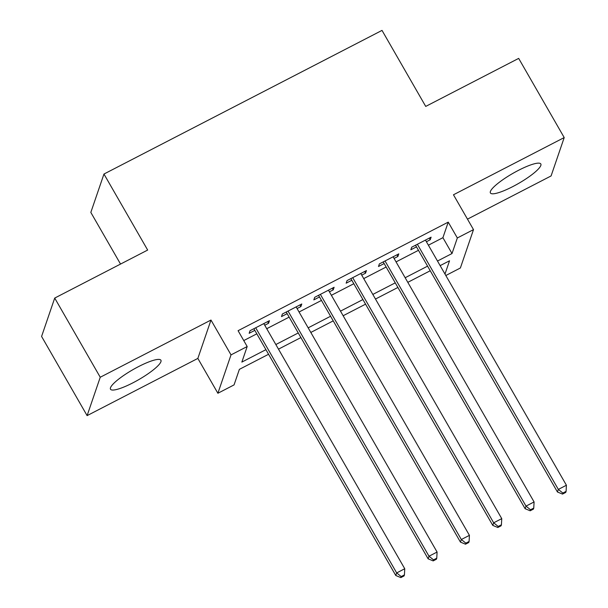 <?xml version="1.0" encoding="UTF-8"?>
<svg xmlns="http://www.w3.org/2000/svg" width="608" height="608" viewBox="0 0 608 608"><rect width="100%" height="100%" fill="white"/><g stroke="black" fill="none" stroke-linecap="round" stroke-linejoin="round"><path stroke-width="0.91" d="M132.947 382.812A29.078 5.776 150.1 0 0 160.915 360.232A29.078 5.776 150.1 0 0 138.48 366.639A29.078 5.776 150.1 0 0 110.504 389.219A29.078 5.776 150.1 0 0 132.947 382.812M512.848 186.565A29.078 5.776 150.1 0 0 540.824 163.978A29.078 5.776 150.1 0 0 518.381 170.384A29.078 5.776 150.1 0 0 490.405 192.972A29.078 5.776 150.1 0 0 512.848 186.565M268.569 354.274L239.377 369.352L234.05 384.91L217.884 393.262L231.017 354.882L247.182 346.537L241.855 362.094L265.916 349.661M197.851 358.416L210.984 320.044L100.244 377.249L54.712 298.072L41.587 336.444L87.111 415.621L197.851 358.416L217.884 393.262M120.536 264.07L90.828 212.412L103.96 174.04L382.014 30.4L425.722 106.415L518.677 58.391L564.209 137.575L453.469 194.78L473.503 229.619L460.378 267.991L445.824 275.508M467.476 219.138L551.084 175.948L564.209 137.575M100.244 377.249L87.111 415.621M264.738 325.25L268.561 323.274L269.45 320.682L250.048 330.699L249.166 333.298L254.82 330.372M297.069 308.545L300.899 306.569L301.781 303.977L282.386 314.002L281.496 316.593L287.151 313.667M329.399 291.848L333.23 289.872L334.111 287.272L314.716 297.297L313.827 299.888L319.489 296.97M361.737 275.143L365.56 273.167L366.449 270.575L347.046 280.592L346.157 283.191L351.819 280.265M394.068 258.438L397.89 256.462L398.78 253.87L379.377 263.895L378.495 266.486L384.15 263.56M428.389 245.191L442.913 237.69L448.233 222.133L238.078 330.699L247.182 346.537M243.755 340.571L256.812 333.83M266.73 328.708L289.142 317.125M299.06 312.003L321.472 300.42M331.39 295.298L353.803 283.723M363.721 278.601L386.141 267.018M396.051 261.896L418.471 250.314M426.398 241.741L430.221 239.765L431.11 237.166L411.715 247.19L410.826 249.782L416.48 246.863M210.984 320.044L231.017 354.882M448.233 222.133L457.338 237.971L473.503 229.619M54.712 298.072L147.668 250.055L103.96 174.04M444.988 274.064L449.532 260.786L440.139 265.635M430.228 270.758L407.808 282.34M397.89 287.462L375.478 299.045M365.56 304.167L343.148 315.742M333.23 320.864L310.817 332.447M300.899 337.569L278.479 349.152M437.494 261.03L452.018 253.528L457.338 237.971M275.834 344.538L298.247 332.964M308.165 327.841L330.577 316.259M340.495 311.136L362.915 299.554M372.826 294.432L395.246 282.857M405.164 277.734L427.576 266.152M442.913 237.69L452.018 253.528M429.278 238.116L430.221 239.765M396.948 254.82L397.89 256.462M364.61 271.518L365.56 273.167M332.28 288.222L333.23 289.872M299.949 304.927L300.899 306.569M267.619 321.624L268.561 323.274M415.538 245.214L557.445 492.001L558.334 489.41L417.369 244.264M562.856 493.05L562.506 494.091L565.736 492.419L566.094 491.378L562.856 493.05L558.334 489.41L566.413 485.237L425.456 240.092M557.445 492.001L562.506 494.091M566.094 491.378L566.413 485.237M383.207 261.919L525.114 508.706L526.004 506.114L385.039 260.969M530.526 509.755L530.176 510.788L533.406 509.124L533.763 508.083L530.526 509.755L526.004 506.114L534.082 501.934L393.118 256.796M525.114 508.706L530.176 510.788M533.763 508.083L534.082 501.934M350.869 278.616L492.784 525.403L493.666 522.812L352.708 277.674M498.195 526.46L497.838 527.493L501.076 525.821L501.425 524.788L498.195 526.46L493.666 522.812L501.752 518.639L360.787 273.494M492.784 525.403L497.838 527.493M501.425 524.788L501.752 518.639M318.539 295.321L460.446 542.108L461.335 539.516L320.37 294.371M465.865 543.157L465.508 544.198L468.738 542.526L469.095 541.485L465.865 543.157L461.335 539.516L469.422 535.344L328.457 290.198M460.446 542.108L465.508 544.198M469.095 541.485L469.422 535.344M286.208 312.026L428.116 558.813L429.005 556.221L288.04 311.076M433.534 559.862L433.177 560.895L436.407 559.231L436.764 558.19L433.534 559.862L429.005 556.221L437.084 552.041L296.126 306.903M428.116 558.813L433.177 560.895M436.764 558.19L437.084 552.041M253.878 328.723L395.785 575.51L396.674 572.918L255.71 327.78M401.196 576.566L400.847 577.6L404.077 575.928L404.434 574.894L401.196 576.566L396.674 572.918L404.753 568.746L263.796 323.6M395.785 575.51L400.847 577.6M404.434 574.894L404.753 568.746"/></g></svg>
